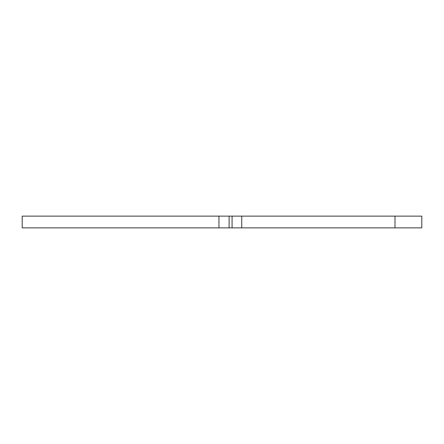 <?xml version="1.0" encoding="UTF-8"?>
<svg xmlns="http://www.w3.org/2000/svg" width="444" height="444" viewBox="0 0 444 444"><rect width="100%" height="100%" fill="white"/><g stroke="black" fill="none" stroke-linecap="round" stroke-linejoin="round"><path stroke-width="0.67" d="M421.8 227.872L421.8 216.128L22.2 216.128L22.2 227.872L421.8 227.872M394.994 227.872L394.994 216.128M241.73 227.872L241.73 216.128M232.079 227.872L232.079 216.128M229.11 227.872L229.11 216.128M218.942 227.872L218.942 216.128"/></g></svg>
